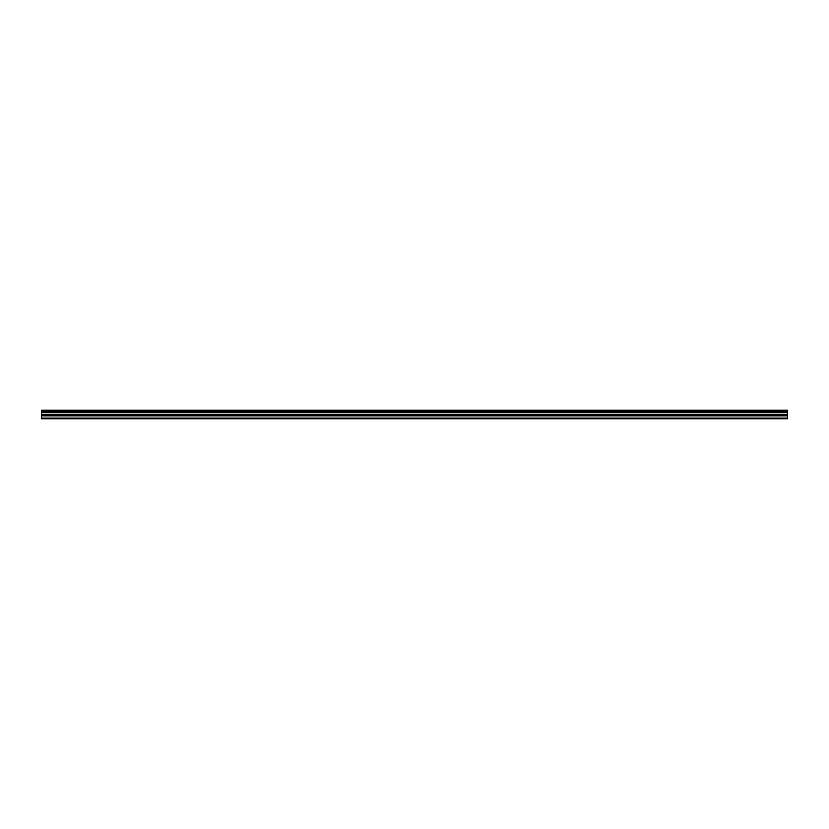 <?xml version="1.0" encoding="UTF-8"?>
<svg xmlns="http://www.w3.org/2000/svg" width="829" height="829" viewBox="0 0 829 829"><rect width="100%" height="100%" fill="white"/><g stroke="black" fill="none" stroke-linecap="round" stroke-linejoin="round"><path stroke-width="1.24" d="M41.45 418.127L41.45 410.22L787.55 410.22L787.55 418.78L41.45 418.78L41.45 418.127L787.55 418.127M41.45 415.868L787.55 415.868M41.45 412.376L787.55 412.376M41.45 411.681L787.55 411.681M787.55 410.749L41.45 410.749M41.45 411.443L787.55 411.443M787.55 414.272L41.45 414.272M41.45 415.028L787.55 415.028"/></g></svg>
